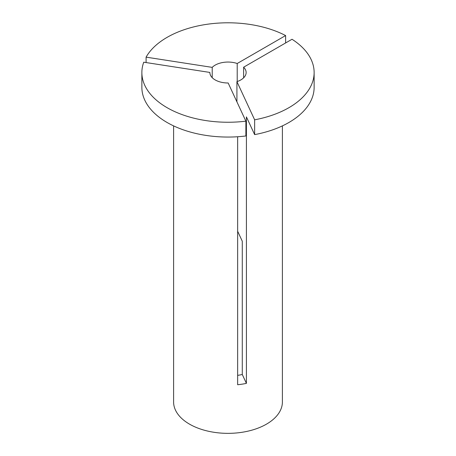 <?xml version="1.0" encoding="UTF-8"?>
<svg xmlns="http://www.w3.org/2000/svg" width="456" height="456" viewBox="0 0 456 456"><rect width="100%" height="100%" fill="white"/><g stroke="black" fill="none" stroke-linecap="round" stroke-linejoin="round"><path stroke-width="0.68" d="M282.401 125.884L282.401 401.947A54.401 31.407 180 0 1 248.816 430.96A54.401 31.407 180 0 1 189.536 424.154A54.401 31.407 180 0 1 173.599 401.947L173.599 125.884M237.65 136.743L237.65 384.733A54.401 31.407 0 0 0 246.411 383.382L246.411 116.884L254.642 134.617L254.642 119.814L236.92 81.635A18.132 10.471 0 0 0 246.132 72.521A18.132 10.471 0 0 0 243.618 67.209L292.022 39.262A86.133 49.727 180 0 1 314.133 72.521A86.133 49.727 180 0 1 254.642 119.814M245.881 135.974A86.133 49.727 180 0 1 141.867 87.33L141.867 72.521A86.133 49.727 180 0 1 143.748 62.198L209.868 72.43A18.132 10.471 0 0 0 209.868 72.521A18.132 10.471 0 0 0 228.165 82.992L245.881 121.165L245.881 135.974M245.881 121.165A86.133 49.727 180 0 1 141.867 72.521M146.091 57.142A86.133 49.727 180 0 1 285.616 35.557L237.211 63.504A18.132 10.471 0 0 0 212.217 67.374L146.091 57.142L146.091 62.563M285.616 42.961L285.616 35.557M237.211 81.538L237.211 63.504M212.217 67.374L212.217 77.674M314.133 72.521L314.133 87.33A86.133 49.727 180 0 1 254.642 134.617M237.65 375.362A38.532 22.247 0 0 0 242.284 374.49L242.284 241.241L237.65 231.26M243.618 67.209L243.618 77.839M236.92 101.859L236.92 81.635M246.411 383.382L242.284 374.49"/></g></svg>
